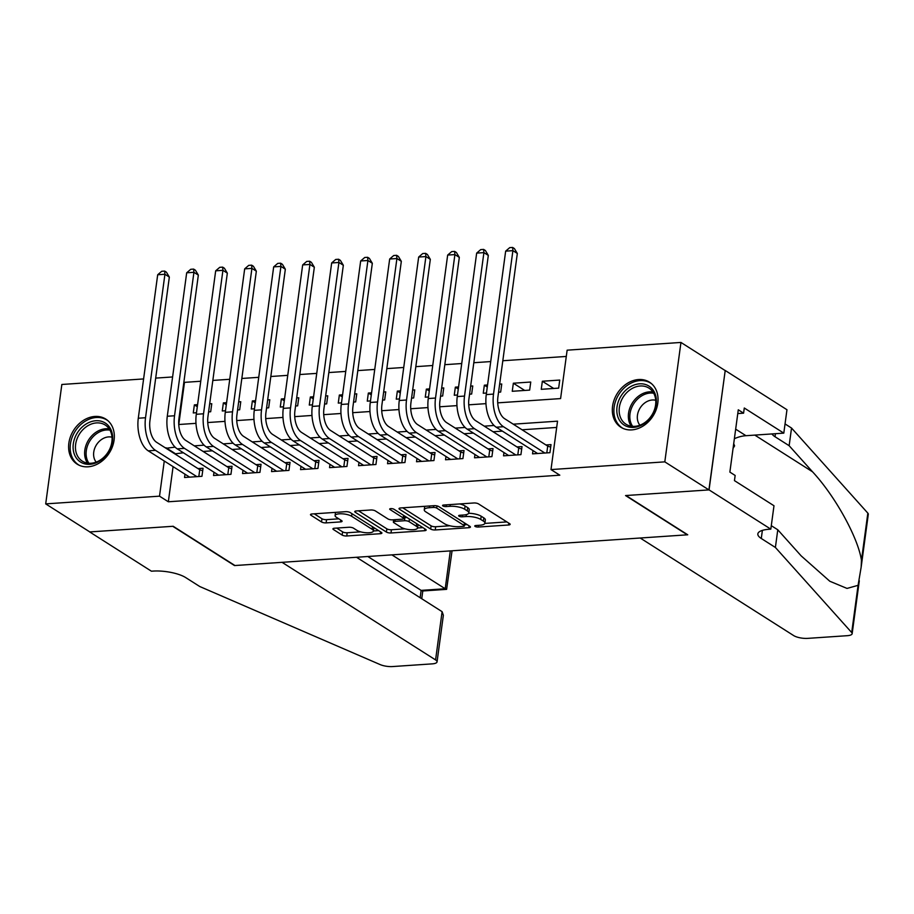 <?xml version="1.0" encoding="UTF-8"?>
<svg xmlns="http://www.w3.org/2000/svg" width="914" height="914" viewBox="0 0 914 914"><rect width="100%" height="100%" fill="white"/><g stroke="black" fill="none" stroke-linecap="round" stroke-linejoin="round"><path stroke-width="1.37" d="M475.097 526.418A2.354 0.72 -172.3 0 0 478.308 527.047L508.55 525.002A3.359 1.028 -172.3 0 0 510.149 524.35A3.359 1.028 -172.3 0 0 509.669 523.699L478.49 503.888A3.359 1.028 -172.3 0 0 473.909 502.974L443.667 505.031A2.354 0.72 -172.3 0 0 442.547 505.488A2.354 0.72 -172.3 0 0 442.89 505.933A2.354 0.72 -172.3 0 0 446.089 506.573L450.008 506.31A10.751 3.302 -172.3 0 1 464.655 509.212L467.26 510.869A10.751 3.302 -172.3 0 1 468.802 512.925A10.751 3.302 -172.3 0 1 463.684 515.005L459.776 515.268A2.354 0.72 -172.3 0 0 458.657 515.725A2.354 0.72 -172.3 0 0 458.999 516.182A2.354 0.72 -172.3 0 0 462.198 516.81L466.117 516.547A10.751 3.302 -172.3 0 1 480.764 519.449L483.357 521.106A10.751 3.302 -172.3 0 1 484.911 523.162A10.751 3.302 -172.3 0 1 479.793 525.242L475.886 525.516A2.354 0.72 -172.3 0 0 474.766 525.961A2.354 0.72 -172.3 0 0 475.097 526.418M94.873 416.453A26.7 21.136 122.4 0 1 105.796 419.092A26.7 21.136 122.4 0 1 112.422 446.706A26.7 21.136 122.4 0 1 88.064 466.803A26.7 21.136 122.4 0 1 77.153 464.152A26.7 21.136 122.4 0 1 70.515 436.549A26.7 21.136 122.4 0 1 94.873 416.453M638.589 379.538A26.7 21.136 122.4 0 1 649.5 382.178A26.7 21.136 122.4 0 1 656.126 409.792A26.7 21.136 122.4 0 1 631.78 429.888A26.7 21.136 122.4 0 1 620.857 427.238A26.7 21.136 122.4 0 1 614.231 399.635A26.7 21.136 122.4 0 1 638.589 379.538M334.524 528.223A3.359 1.028 -172.3 0 0 332.924 528.875A3.359 1.028 -172.3 0 0 333.416 529.514L342.156 535.078A3.359 1.028 -172.3 0 0 346.737 535.981L380.327 533.707A3.359 1.028 -172.3 0 0 381.915 533.056A3.359 1.028 -172.3 0 0 381.435 532.416L350.256 512.594A3.359 1.028 -172.3 0 0 345.686 511.68L312.097 513.965A3.359 1.028 -172.3 0 0 310.497 514.616A3.359 1.028 -172.3 0 0 310.977 515.256L321.545 521.974A3.359 1.028 -172.3 0 0 326.127 522.888L340.499 521.905A3.359 1.028 -172.3 0 0 342.099 521.254A3.359 1.028 -172.3 0 0 341.608 520.614L336.375 517.278A8.991 2.765 -172.3 0 1 335.084 515.565A8.991 2.765 -172.3 0 1 341.756 513.794A8.991 2.765 -172.3 0 1 351.604 516.25L372.124 529.297A8.991 2.765 -172.3 0 1 373.415 531.011A8.991 2.765 -172.3 0 1 366.743 532.782A8.991 2.765 -172.3 0 1 356.894 530.326L353.478 528.155A3.359 1.028 -172.3 0 0 348.897 527.252L334.524 528.223M770.822 529.149L709.058 489.893L625.987 495.525L687.739 534.793L640.188 538.015L793.695 635.596A10.271 3.153 -172.3 0 0 807.69 638.372L847.278 635.687A10.271 3.153 -172.3 0 0 852.156 633.699A10.271 3.153 -172.3 0 0 851.699 632.557L775.392 547.463L761.282 538.483A23.958 7.358 7.7 0 1 757.843 533.902A23.958 7.358 7.7 0 1 769.222 529.252L770.822 529.149L773.987 505.75L734.456 480.627L735.153 475.463L729.863 472.092L738.284 409.803L743.585 413.174L744.282 408.01L783.801 433.133L786.965 409.735L725.213 370.478L708.921 489.904L625.553 495.559L687.305 534.816L234.944 565.526L173.18 526.27L89.812 531.937L45.7 503.888L61.844 384.474L143.601 378.933M708.921 489.904L664.809 461.856L550.993 469.579L557.529 421.171L513.257 424.176M173.089 466.631L168.336 501.775L559.814 475.189L550.993 469.579M168.336 501.775L159.516 496.165L45.7 503.888M430.677 529.069A3.359 1.028 -172.3 0 0 435.258 529.971L468.848 527.698A3.359 1.028 -172.3 0 0 470.436 527.047A3.359 1.028 -172.3 0 0 469.956 526.395L438.777 506.584A3.359 1.028 -172.3 0 0 434.207 505.671L400.618 507.956A3.359 1.028 -172.3 0 0 399.018 508.607A3.359 1.028 -172.3 0 0 399.498 509.247L430.677 529.069L431.111 525.836A3.359 1.028 -172.3 0 0 435.692 526.75L449.871 525.79M424.587 530.703L390.998 532.976A3.359 1.028 -172.3 0 1 386.416 532.074L355.238 512.251A3.359 1.028 -172.3 0 1 354.758 511.612A3.359 1.028 -172.3 0 1 356.357 510.96L370.73 509.989A3.359 1.028 -172.3 0 1 375.311 510.892L387.947 518.935A3.359 1.028 -172.3 0 0 392.529 519.837L402.069 519.186A3.359 1.028 -172.3 0 0 403.657 518.535A3.359 1.028 -172.3 0 0 403.177 517.895L390.015 509.532A2.354 0.72 -172.3 0 1 389.684 509.075A2.354 0.72 -172.3 0 1 391.432 508.618A2.354 0.72 -172.3 0 1 394.003 509.258L425.696 529.4A3.359 1.028 -172.3 0 1 426.175 530.051A3.359 1.028 -172.3 0 1 424.587 530.703L424.827 528.852M197.584 404.651L194.374 404.868L197.298 406.741M208.575 411.906L210.677 411.757L211.774 403.691L209.672 403.828M226.581 402.686L223.37 402.903L226.306 404.765M237.571 409.929L239.674 409.792L240.77 401.726L238.668 401.863M255.577 400.72L252.367 400.938L255.303 402.8M266.58 407.964L268.67 407.827L269.767 399.749L267.665 399.898M284.574 398.744L281.363 398.961L284.3 400.835M295.576 405.999L297.667 405.85L298.764 397.784L296.662 397.921M313.582 396.779L310.36 396.996L313.296 398.858M324.573 404.022L326.675 403.885L327.76 395.819L325.658 395.956M342.579 394.814L339.357 395.031L342.293 396.893M353.569 402.057L355.672 401.92L356.757 393.843L354.655 393.991M371.575 392.837L368.353 393.054L371.29 394.928M382.566 400.092L384.668 399.944L385.754 391.877L383.663 392.015M400.572 390.872L397.35 391.089L400.286 392.951M411.563 398.116L413.665 397.978L414.75 389.912L412.66 390.05M429.569 388.907L426.358 389.124L429.283 390.986M440.559 396.15L442.662 396.013L443.747 387.936L441.656 388.084M458.565 386.93L455.355 387.148L458.28 389.021M469.556 394.185L471.658 394.037L472.755 385.971L470.653 386.119M487.562 384.965L484.351 385.182L487.288 387.045M498.553 392.209L500.655 392.072L501.752 384.006L499.65 384.143M513.348 383.217L512.251 391.283L529.652 390.107L530.748 382.029L513.348 383.217L524.705 390.438M532.976 450.579L532.531 453.858L549.931 452.681L551.016 444.615L545.944 444.958M503.968 452.544L503.534 455.835L520.923 454.646L522.02 446.58L516.947 446.923M474.972 454.509L474.526 457.8L491.926 456.623L493.023 448.546L487.95 448.9M445.975 456.486L445.529 459.765L462.93 458.588L464.026 450.522L458.954 450.865M416.978 458.451L416.533 461.741L433.933 460.553L435.03 452.487L429.946 452.83M387.982 460.416L387.536 463.706L404.936 462.53L406.022 454.452L400.949 454.795M358.985 462.381L358.539 465.672L375.94 464.495L377.025 456.429L371.952 456.772M329.988 464.358L329.543 467.648L346.943 466.46L348.028 458.394L342.956 458.737M300.992 466.323L300.546 469.613L317.946 468.436L319.032 460.359L313.959 460.702M271.995 468.288L271.549 471.578L288.95 470.402L290.035 462.335L284.962 462.678M242.987 470.264L242.553 473.555L259.942 472.367L261.038 464.301L255.966 464.643M213.99 472.23L213.545 475.52L230.945 474.332L232.042 466.266L226.969 466.608M556.683 427.444L522.077 429.786M502.38 431.122L493.08 431.762M473.383 433.099L464.084 433.727M444.387 435.064L435.087 435.692M415.379 437.029L406.09 437.669M386.382 439.006L377.094 439.634M357.385 440.971L348.097 441.599M328.389 442.936L319.1 443.576M299.392 444.912L290.092 445.541M270.395 446.877L261.096 447.506M241.399 448.843L232.099 449.471M212.402 450.819L203.102 451.447M183.406 452.784L174.814 453.87M184.994 474.195L184.548 477.485L201.948 476.308L203.045 468.242L197.972 468.585M566.292 356.437L502.814 360.744M490.727 361.567L473.818 362.721M461.73 363.532L444.821 364.686M432.733 365.509L415.824 366.651M403.737 367.474L386.816 368.616M374.74 369.439L357.82 370.593M345.743 371.415L328.823 372.558M316.735 373.38L299.826 374.523M287.739 375.346L270.83 376.499M258.742 377.322L241.833 378.465M229.745 379.287L212.836 380.43M200.749 381.252L184.479 382.36L178.79 424.507M559.745 380.064L542.345 381.241L541.259 389.318L558.648 388.13L559.745 380.064M484.351 385.182L483.255 393.249L486.477 393.031M455.355 387.148L454.258 395.225L457.48 395.008M426.358 389.124L425.261 397.19L428.483 396.973M397.35 391.089L396.265 399.155L399.475 398.938M368.353 393.054L367.268 401.132L370.478 400.915M339.357 395.031L338.271 403.097L341.482 402.88M310.36 396.996L309.275 405.062L312.485 404.845M281.363 398.961L280.278 407.038L283.489 406.81M252.367 400.938L251.27 409.004L254.492 408.787M223.37 402.903L222.273 410.969L225.495 410.752M194.374 404.868L193.277 412.945L196.499 412.717M725.065 370.49L680.953 342.442L664.809 461.856M155.688 378.11L172.597 376.956M184.479 382.36L183.897 381.983M497.719 402.857L560.59 398.584L567.137 350.176L680.953 342.442M178.733 424.507L195.973 423.342M207.741 422.542L224.981 421.365M236.737 420.566L253.978 419.4M265.734 418.601L282.974 417.435M294.731 416.635L311.971 415.459M323.727 414.659L340.968 413.494M352.724 412.694L369.964 411.529M381.721 410.729L398.961 409.552M410.717 408.752L427.958 407.587M439.714 406.787L456.954 405.622M468.722 404.822L485.962 403.645M175.1 447.14L165.994 448.26M164.269 461.022L159.516 496.165M494.074 425.478L484.26 426.153M465.077 427.455L455.263 428.118M436.081 429.42L426.267 430.083M407.084 431.385L397.27 432.059M378.076 433.362L368.273 434.024M349.079 435.327L339.265 435.989M320.083 437.292L310.269 437.966M291.086 439.268L281.272 439.931M262.09 441.233L252.275 441.896M233.093 443.199L223.279 443.873M204.096 445.175L194.282 445.838M174.882 453.367L166.062 447.757M542.345 381.241L553.713 388.473M484.911 523.162L485.345 519.94A10.751 3.302 -172.3 0 0 483.803 517.872L483.357 521.106M468.688 513.268A10.751 3.302 -172.3 0 1 481.198 516.227L483.803 517.872M468.802 512.925L469.236 509.692A10.751 3.302 -172.3 0 0 467.694 507.636L467.26 510.869M459.731 503.945A10.751 3.302 -172.3 0 1 465.089 505.99L467.694 507.636M484.843 523.414L506.847 521.917M402.754 507.807L431.111 525.836M464.552 524.785L467.145 524.613M463.284 526.361A2.354 0.72 -172.3 0 0 464.403 525.916A2.354 0.72 -172.3 0 0 464.072 525.459L436.698 508.07A2.354 0.72 -172.3 0 0 433.499 507.43L429.374 507.704A10.751 3.302 -172.3 0 0 424.256 509.795A10.751 3.302 -172.3 0 0 425.798 511.851L444.512 523.745A10.751 3.302 -172.3 0 0 459.159 526.647L463.284 526.361M424.759 506.322A10.751 3.302 -172.3 0 0 424.702 506.562L424.256 509.795M422.885 527.618L417.584 527.972A8.991 2.765 -172.3 0 0 416.304 526.236L409.072 521.643A3.359 1.028 -172.3 0 0 404.491 520.729L394.951 521.38A3.359 1.028 -172.3 0 0 393.363 522.031A3.359 1.028 -172.3 0 0 393.843 522.671L401.075 527.275A8.991 2.765 -172.3 0 0 410.912 529.72A8.991 2.765 -172.3 0 0 417.595 527.961L418.029 524.727A8.991 2.765 -172.3 0 0 418.029 524.533M404.982 528.829L391.432 529.754L390.998 532.976M358.494 510.812L386.851 528.84A3.359 1.028 -172.3 0 0 391.432 529.754M407.187 517.644A3.359 1.028 -172.3 0 0 404.925 517.507L404.491 520.729M403.794 517.575L404.925 517.507M373.415 531.011L373.849 527.789A8.991 2.765 -172.3 0 0 373.86 527.595M314.233 513.817L321.979 518.752A3.359 1.028 -172.3 0 0 326.561 519.655L338.797 518.821M336.66 528.075L342.59 531.845A3.359 1.028 -172.3 0 0 347.171 532.759L360.63 531.845M373.426 530.977L378.625 530.623M546.801 452.898L547.715 446.089L504.562 418.658A17.115 9.037 -93.9 0 1 497.924 396.904L517.324 253.452L512.903 250.653L493.514 394.105A25.672 13.55 86.1 0 0 503.477 426.724L544.847 453.024M505.659 251.144L509.726 247.637L512.628 247.443L512.903 250.653L505.659 251.144L486.259 394.597A25.672 13.55 86.1 0 0 496.222 427.215L537.603 453.515M547.715 446.089L550.674 447.14M512.628 247.443L514.388 248.562L517.324 253.452M629.358 387.41A23.101 18.291 122.4 0 1 655.018 393.568A23.101 18.291 122.4 0 1 643.833 423.81A23.101 18.291 122.4 0 1 618.172 417.652A23.101 18.291 122.4 0 1 629.358 387.41M644.176 423.022A21.388 16.932 -57.6 0 0 648.951 388.119A21.388 16.932 -57.6 0 0 630.774 389.318A21.388 16.932 -57.6 0 0 625.999 424.222A21.388 16.932 -57.6 0 0 644.176 423.022M655.738 400.298A15.23 12.053 -57.6 0 0 645.581 402.354A15.23 12.053 -57.6 0 0 639.914 425.193M651.545 383.709A26.529 20.999 -57.6 0 0 650.825 383.229A26.529 20.999 -57.6 0 0 628.284 384.714A26.529 20.999 -57.6 0 0 622.365 427.992A26.529 20.999 -57.6 0 0 623.108 428.438M733.085 448.283L734.593 445.883L733.714 443.644M733.508 445.187L734.593 445.883M85.642 424.325A23.101 18.291 122.4 0 1 111.302 430.483A23.101 18.291 122.4 0 1 100.117 460.725A23.101 18.291 122.4 0 1 74.457 454.566A23.101 18.291 122.4 0 1 85.642 424.325M100.46 459.936A21.388 16.932 -57.6 0 0 105.236 425.033A21.388 16.932 -57.6 0 0 87.059 426.232A21.388 16.932 -57.6 0 0 82.294 461.136A21.388 16.932 -57.6 0 0 100.46 459.936M112.022 437.212A15.23 12.053 -57.6 0 0 101.877 439.268A15.23 12.053 -57.6 0 0 96.199 462.107M107.829 420.623A26.529 20.999 -57.6 0 0 107.109 420.143A26.529 20.999 -57.6 0 0 84.568 421.628A26.529 20.999 -57.6 0 0 78.65 464.906A26.529 20.999 -57.6 0 0 79.404 465.352M775.392 547.463L777.78 529.789L801.178 555.883L829.821 581.258L847.027 588.422L858.075 585.337L861.148 567.206L861.456 560.362C858.12 537.706 835.019 495.891 812.546 471.807L789.148 445.712L775.038 436.743A23.958 7.358 7.7 0 1 772.01 433.933M789.148 445.712L791.535 428.049L785.046 423.925M771.29 525.664L777.78 529.789M861.456 560.362L867.843 513.142L791.535 428.049M709.058 489.893L725.213 370.478M734.376 438.709A38.502 30.482 122.4 0 1 745.961 435.704L783.801 433.133M867.843 513.142A10.271 3.153 7.7 0 1 868.3 514.285L861.148 567.206M737.781 413.562L743.585 413.174M442.102 611.672L443.359 615.259L437.052 661.885A10.271 3.153 -172.3 0 1 432.173 663.872L392.586 666.557A10.271 3.153 -172.3 0 1 380.11 664.569L199.789 586.537L185.668 577.568A23.958 7.358 -172.3 0 0 153.015 571.09L151.427 571.204L89.663 531.937L172.746 526.304L234.51 565.56L282.06 562.327L435.578 659.919L442.102 611.672L356.529 557.277M391.9 554.878L445.198 588.753L450.316 550.902M437.052 661.885A10.271 3.153 -172.3 0 0 435.578 659.919M367.828 556.512L421.126 590.387L445.198 588.753L446.615 589.359L452.064 550.788M446.615 589.359L422.542 590.992L421.126 590.387L420.143 597.71M517.804 454.864L518.718 448.054L475.566 420.623A17.115 9.037 -93.9 0 1 468.928 398.881L488.316 255.417L483.906 252.618L464.518 396.07A25.672 13.55 86.1 0 0 474.48 428.689L515.85 454.989M476.662 253.109L480.73 249.602L483.632 249.408L483.906 252.618L476.662 253.109L457.263 396.562A25.672 13.55 86.1 0 0 467.225 429.18L508.607 455.48M518.718 448.054L521.677 449.105M483.632 249.408L485.391 250.527L488.316 255.417M488.796 456.829L489.721 450.019L446.569 422.588A17.115 9.037 -93.9 0 1 439.931 400.846L459.319 257.394L454.909 254.583L435.521 398.047A25.672 13.55 86.1 0 0 445.472 430.654L486.854 456.966M447.666 255.075L451.733 251.578L454.624 251.384L454.909 254.583L447.666 255.075L428.266 398.538A25.672 13.55 86.1 0 0 438.229 431.157L479.61 457.457M489.721 450.019L492.68 451.07M454.624 251.384L456.394 252.504L459.319 257.394M459.799 458.794L460.725 451.996L417.572 424.564A17.115 9.037 -93.9 0 1 410.934 402.811L430.323 259.359L425.913 256.56L406.513 400.012A25.672 13.55 86.1 0 0 416.476 432.63L457.857 458.931M418.669 257.051L422.725 253.544L425.627 253.349L425.913 256.56L418.669 257.051L399.269 400.503A25.672 13.55 86.1 0 0 409.232 433.122L450.613 459.422M460.725 451.996L463.684 453.047M425.627 253.349L427.398 254.469L430.323 259.359M430.802 460.77L431.728 453.961L388.576 426.53A17.115 9.037 -93.9 0 1 381.926 404.788L401.326 261.324L396.916 258.525L377.516 401.977A25.672 13.55 86.1 0 0 387.479 434.596L428.86 460.896M389.672 259.016L393.728 255.509L396.63 255.314L396.916 258.525L389.672 259.016L370.273 402.468A25.672 13.55 86.1 0 0 380.235 435.087L421.605 461.387M431.728 453.961L434.687 455.012M396.63 255.314L398.401 256.434L401.326 261.324M401.806 462.735L402.731 455.926L359.579 428.495A17.115 9.037 -93.9 0 1 352.93 406.753L372.329 263.301L367.919 260.49L348.52 403.954A25.672 13.55 86.1 0 0 358.482 436.561L399.864 462.872M360.664 260.981L364.732 257.485L367.634 257.291L367.919 260.49L360.664 260.981L341.276 404.445A25.672 13.55 86.1 0 0 351.239 437.063L392.609 463.364M402.731 455.926L405.69 456.977M367.634 257.291L369.405 258.411L372.329 263.301M372.809 464.7L373.735 457.903L330.582 430.471A17.115 9.037 -93.9 0 1 323.933 408.718L343.333 265.266L338.923 262.467L319.523 405.919A25.672 13.55 86.1 0 0 329.486 438.537L370.867 464.838M331.668 262.958L335.735 259.45L338.637 259.256L338.923 262.467L331.668 262.958L312.28 406.41A25.672 13.55 86.1 0 0 322.231 439.028L363.612 465.329M373.735 457.903L376.694 458.942M338.637 259.256L340.396 260.376L343.333 265.266M343.813 466.677L344.727 459.868L301.574 432.436A17.115 9.037 -93.9 0 1 294.936 410.694L314.336 267.231L309.926 264.432L290.526 407.884A25.672 13.55 86.1 0 0 300.489 440.502L341.87 466.803M302.671 264.923L306.738 261.415L309.64 261.221L309.926 264.432L302.671 264.923L283.283 408.375A25.672 13.55 86.1 0 0 293.234 440.994L334.615 467.294M344.727 459.868L347.686 460.919M309.64 261.221L311.4 262.341L314.336 267.231M314.816 468.642L315.73 461.833L272.578 434.401A17.115 9.037 -93.9 0 1 265.94 412.66L285.339 269.207L280.929 266.397L261.53 409.86A25.672 13.55 86.1 0 0 271.492 442.467L312.862 468.779M273.674 266.888L277.742 263.392L280.644 263.198L280.929 266.397L273.674 266.888L254.275 410.352A25.672 13.55 86.1 0 0 264.237 442.97L305.619 469.27M315.73 461.833L318.689 462.884M280.644 263.198L282.403 264.317L285.339 269.207M285.819 470.607L286.733 463.809L243.581 436.378A17.115 9.037 -93.9 0 1 236.943 414.625L256.343 271.172L251.921 268.373L232.533 411.826A25.672 13.55 86.1 0 0 242.496 444.444L283.866 470.744M244.678 268.865L248.745 265.357L251.647 265.163L251.921 268.373L244.678 268.865L225.278 412.317A25.672 13.55 86.1 0 0 235.241 444.935L276.622 471.236M286.733 463.809L289.692 464.849M251.647 265.163L253.407 266.282L256.343 271.172M256.823 472.584L257.737 465.774L214.584 438.343A17.115 9.037 -93.9 0 1 207.946 416.601L227.335 273.137L222.925 270.338L203.536 413.791A25.672 13.55 86.1 0 0 213.499 446.409L254.869 472.709M215.681 270.83L219.748 267.322L222.65 267.128L222.925 270.338L215.681 270.83L196.282 414.282A25.672 13.55 86.1 0 0 206.244 446.9L247.625 473.201M257.737 465.774L260.696 466.826M222.65 267.128L224.41 268.248L227.335 273.137M227.815 474.549L228.74 467.74L185.588 440.308A17.115 9.037 -93.9 0 1 178.95 418.566L198.338 275.114L193.928 272.303L174.54 415.756A25.672 13.55 86.1 0 0 184.491 448.374L225.872 474.686M186.685 272.795L190.752 269.299L193.642 269.093L193.928 272.303L186.685 272.795L167.285 416.258A25.672 13.55 86.1 0 0 177.247 448.865L218.629 475.177M228.74 467.74L231.699 468.791M193.642 269.093L195.413 270.224L198.338 275.114M198.818 476.514L199.743 469.716L156.591 442.285A17.115 9.037 -93.9 0 1 149.953 420.531L169.341 277.079L164.931 274.269L145.532 417.732A25.672 13.55 86.1 0 0 155.494 450.351L196.876 476.651M157.688 274.771L161.744 271.264L164.646 271.07L164.931 274.269L157.688 274.771L138.288 418.224A25.672 13.55 86.1 0 0 148.251 450.842L189.632 477.142M199.743 469.716L202.702 470.756M164.646 271.07L166.417 272.189L169.341 277.079M478.536 525.333L478.308 527.047M446.329 504.848L446.089 506.573M462.427 515.096L462.198 516.81M481.198 516.227L480.764 519.449M466.38 514.605L466.117 516.547M465.089 505.99L464.655 509.212M450.236 504.585L450.008 506.31M508.801 523.151L508.55 525.002M399.658 508.115L399.498 509.247M469.088 525.847L468.848 527.698M435.692 526.75L435.258 529.971M464.415 522.877L464.072 525.459M436.995 505.922L436.698 508.07M433.727 505.705L433.499 507.43M429.603 505.99L429.374 507.704M386.851 528.84L386.416 532.074M355.397 511.12L355.238 512.251M403.531 515.313L403.177 517.895M390.129 508.732L390.015 509.532M416.647 523.653L416.304 526.236M409.415 519.061L409.072 521.643M395.191 519.655L394.951 521.38M372.478 526.715L372.124 529.297M351.947 513.668L351.604 516.25M340.751 520.066L340.499 521.905M326.561 519.655L326.127 522.888M321.979 518.752L321.545 521.974M311.137 514.125L310.977 515.256M380.567 531.857L380.327 533.707M347.171 532.759L346.737 535.981M342.59 531.845L342.156 535.078M333.564 528.383L333.416 529.514M503.477 426.724L496.222 427.215M493.514 394.105L486.259 394.597M631.208 426.187A21.388 16.932 122.4 0 1 639.971 395.156A21.388 16.932 122.4 0 1 652.939 392.003M653.693 393.226A20.691 16.383 -57.6 0 0 641.057 396.265A20.691 16.383 -57.6 0 0 632.637 426.347M87.493 463.101A21.388 16.932 122.4 0 1 96.256 432.071A21.388 16.932 122.4 0 1 109.223 428.917M109.977 430.14A20.691 16.383 -57.6 0 0 97.352 433.179A20.691 16.383 -57.6 0 0 88.921 463.261M775.038 436.743L775.449 433.704M762.379 530.383L761.282 538.483M851.699 632.557L858.075 585.337M812.546 471.807L754.804 435.098M735.667 429.157L745.961 435.704M474.48 428.689L467.225 429.18M464.518 396.07L457.263 396.562M445.472 430.654L438.229 431.157M435.521 398.047L428.266 398.538M416.476 432.63L409.232 433.122M406.513 400.012L399.269 400.503M387.479 434.596L380.235 435.087M377.516 401.977L370.273 402.468M358.482 436.561L351.239 437.063M348.52 403.954L341.276 404.445M329.486 438.537L322.231 439.028M319.523 405.919L312.28 406.41M300.489 440.502L293.234 440.994M290.526 407.884L283.283 408.375M271.492 442.467L264.237 442.97M261.53 409.86L254.275 410.352M242.496 444.444L235.241 444.935M232.533 411.826L225.278 412.317M213.499 446.409L206.244 446.9M203.536 413.791L196.282 414.282M184.491 448.374L177.247 448.865M174.54 415.756L167.285 416.258M155.494 450.351L148.251 450.842M145.532 417.732L138.288 418.224M464.78 523.116L464.403 525.916M404.057 515.645L403.657 518.535M393.66 519.758L393.363 522.031M335.518 512.377L335.084 515.565M622.365 427.992L622.971 428.38M650.825 383.229L651.431 383.606M78.65 464.906L79.255 465.295M107.109 420.143L107.715 420.52M852.156 633.699L859.309 580.778M421.742 598.727L422.794 590.97"/></g></svg>
